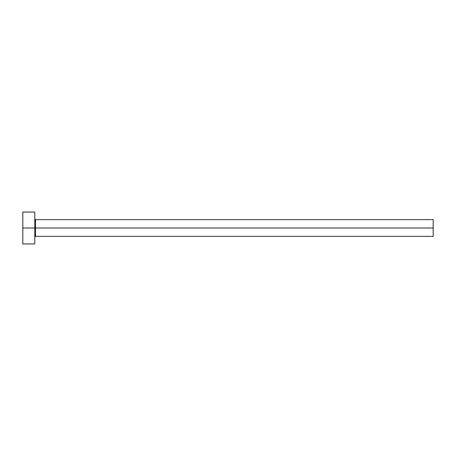 <?xml version="1.0" encoding="UTF-8"?>
<svg xmlns="http://www.w3.org/2000/svg" width="456" height="456" viewBox="0 0 456 456"><rect width="100%" height="100%" fill="white"/><g stroke="black" fill="none" stroke-linecap="round" stroke-linejoin="round"><path stroke-width="0.68" d="M22.8 243.937L22.8 212.063L22.8 228L433.2 228L433.2 236.368L433.2 228L35.551 228L35.551 219.632L35.551 228L22.8 228L22.8 243.937L34.753 243.937L34.753 212.063L34.753 243.937M34.753 237.166L35.551 236.368L35.551 228L35.551 236.368L433.2 236.368M433.2 228L433.2 219.632L433.2 228M433.2 219.632L35.551 219.632L34.753 218.834M22.8 212.063L34.753 212.063"/></g></svg>
